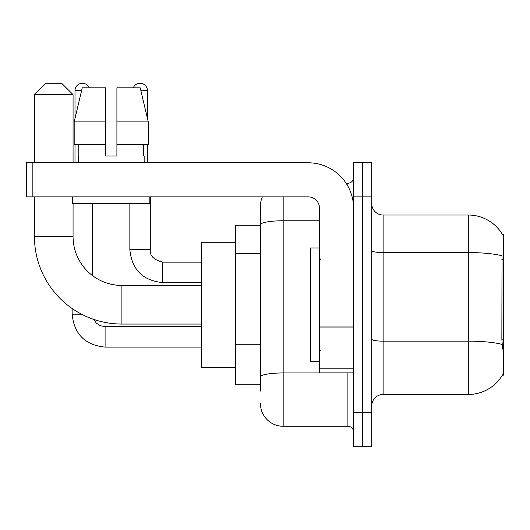 <?xml version="1.0" encoding="UTF-8"?>
<svg xmlns="http://www.w3.org/2000/svg" width="530" height="530" viewBox="0 0 530 530"><rect width="100%" height="100%" fill="white"/><g stroke="black" fill="none" stroke-linecap="round" stroke-linejoin="round"><path stroke-width="0.79" d="M383.117 394.472L468.295 394.472A39.75 39.75 0 0 0 502.586 374.823L502.38 375.167L503.5 375.167L503.5 234.333L502.466 234.479A39.75 39.75 0 0 0 468.295 215.028A39.75 39.75 0 0 1 502.38 234.333A39.75 39.75 0 0 0 468.295 215.028L383.117 215.028A11.355 11.355 0 0 1 371.755 203.672A11.355 11.355 0 0 0 383.117 215.028L383.117 394.472A11.355 11.355 0 0 0 371.755 405.828M260.455 391.067L260.455 224.713L260.455 225.25L235.472 225.25L235.472 384.25L260.455 384.25M362.672 412.645L362.672 446.717L371.755 446.717L371.755 412.645L362.672 412.645L362.672 446.717L353.583 446.717L353.583 412.645L362.672 412.645L362.672 196.855L362.672 412.645M353.583 412.645L353.583 162.783L362.672 162.783L362.672 196.855L362.672 162.783L371.755 162.783L371.755 412.645M502.586 349.045L501.857 339.173L502.016 255.818A39.75 6.903 180 0 0 468.295 252.571L468.295 215.028A39.75 39.75 0 0 1 502.466 234.479M283.172 196.855L283.172 426.272L347.905 426.272L347.905 372.895M346.097 183.228L347.905 183.228A5.678 5.678 0 0 0 353.583 177.55M260.455 246.589L260.455 205.945A22.717 22.717 0 0 1 262.357 196.855M260.455 380.845L260.455 351.079M319.517 220.772L283.172 220.772A22.717 3.942 180 0 0 260.455 224.713L260.455 205.945M353.583 431.95A5.678 5.678 0 0 0 347.905 426.272M283.172 426.272A22.717 22.717 0 0 1 260.455 403.555M116.905 155.972L105.543 155.972L116.905 155.972L105.543 155.972L116.905 155.972L116.905 87.828L140.205 87.828L148.268 121.9L148.268 144.617L116.905 144.617M133.255 87.828A7.38 7.38 0 0 1 147.453 90.67L147.453 118.442L148.268 121.9L116.905 121.9M105.543 121.9L105.543 144.617L74.18 144.617L74.18 121.9L82.249 87.828L105.543 87.828L105.543 121.9L74.18 121.9L74.995 118.442L74.995 90.67L81.574 90.67M319.517 247.967L310.428 247.967L310.428 361.533L319.517 361.533M201.4 324.055L121.9 324.055A87.45 87.45 0 0 1 34.45 236.605L34.45 196.855M121.9 324.055L121.9 285.445A48.833 48.833 0 0 1 73.067 236.605L73.067 203.672M45.805 83.283L61.705 83.283L73.067 94.645L34.45 94.645L45.805 83.283M73.067 162.783L73.067 94.645M34.45 162.783L34.45 94.645M235.472 242.283L201.4 242.283L201.4 367.217L235.472 367.217M74.995 90.67A7.38 7.38 0 0 1 89.192 87.828M92.598 275.673L92.598 203.672M81.521 314.177L72.153 314.177L72.153 308.533M74.995 144.617L74.995 162.783M129.85 203.672L129.85 249.67L150.295 249.67L150.295 196.855M147.453 144.617L147.453 162.783M353.583 372.895L319.517 372.895L319.517 326.97L353.583 326.97M353.583 208.217A45.428 45.428 0 0 0 308.155 162.783L32.178 162.783L32.178 196.855L308.155 196.855A11.355 11.355 0 0 1 319.517 208.217L319.517 326.97M32.178 196.855L26.5 196.855L26.5 162.783L32.178 162.783M78.288 155.972L78.784 155.972L78.288 155.972L78.288 162.783M144.16 155.972L143.67 155.972L144.16 155.972L144.16 162.783M143.67 144.617L143.67 155.972M105.543 144.617L105.543 155.972M78.784 155.972L78.784 144.617M72.61 196.855L72.61 203.672L149.838 203.672L149.838 196.855M148.268 144.617L148.268 121.9L140.205 87.828M82.249 87.828L74.18 121.9M503.5 259.673L501.857 259.673M503.5 339.173L501.857 339.173M260.455 253.406L235.472 253.406M260.455 344.261L235.472 344.261M468.295 394.472L468.295 252.571L383.117 252.571A11.355 1.974 0 0 1 371.755 250.597M502.135 344.434A39.75 6.903 180 0 0 468.295 341.154L383.117 341.154A11.355 1.974 -0 0 1 371.755 339.18M371.755 196.855L353.583 196.855M349.88 372.895A5.678 0.987 0 0 1 347.905 372.954L283.172 372.954A22.717 3.942 180 0 0 260.455 376.896M347.905 186.222L347.905 183.228M34.45 236.605L73.067 236.605M201.4 347.11L105.092 347.11C85.111 345.136 74.134 334.158 72.153 314.177C74.134 334.158 85.111 345.136 105.092 347.11C85.111 345.136 74.134 334.158 72.153 314.177C74.134 334.158 85.111 345.136 105.092 347.11C85.111 345.136 74.134 334.158 72.153 314.177C74.134 334.158 85.111 345.136 105.092 347.11L105.092 326.672L100.216 325.678L96.255 323.008L93.744 319.398L96.255 323.008L100.216 325.678L105.092 326.672L100.216 325.678L96.255 323.008L93.744 319.398L96.255 323.008L100.216 325.678L105.092 326.672L100.216 325.678L96.255 323.008L93.744 319.398L96.255 323.008L100.216 325.678L105.092 326.672L100.216 325.678L96.255 323.008L93.744 319.398M201.4 282.603L162.783 282.603C142.802 280.628 131.824 269.651 129.85 249.67C131.824 269.651 142.802 280.628 162.783 282.603C142.802 280.628 131.824 269.651 129.85 249.67C131.824 269.651 142.802 280.628 162.783 282.603C142.802 280.628 131.824 269.651 129.85 249.67C131.824 269.651 142.802 280.628 162.783 282.603C142.802 280.628 131.824 269.651 129.85 249.67C131.824 269.651 142.802 280.628 162.783 282.603L162.783 262.178M140.874 90.67L147.453 90.67M353.583 327.951L319.517 327.951M319.517 368.198L353.583 368.198M320.65 259.322L319.517 258.183M320.65 350.178L319.517 351.317M201.4 285.445L121.9 285.445M201.4 326.672L105.092 326.672M72.153 314.177C74.134 334.158 85.111 345.136 105.092 347.11M162.783 262.158C153.773 259.892 149.606 255.725 150.295 249.67C149.606 255.725 153.773 259.892 162.783 262.158C153.773 259.892 149.606 255.725 150.295 249.67C149.606 255.725 153.773 259.892 162.783 262.158C153.773 259.892 149.606 255.725 150.295 249.67C149.606 255.725 153.773 259.892 162.783 262.158C153.773 259.892 149.606 255.725 150.295 249.67C149.606 255.725 153.773 259.892 162.783 262.158L201.4 262.158"/></g></svg>
